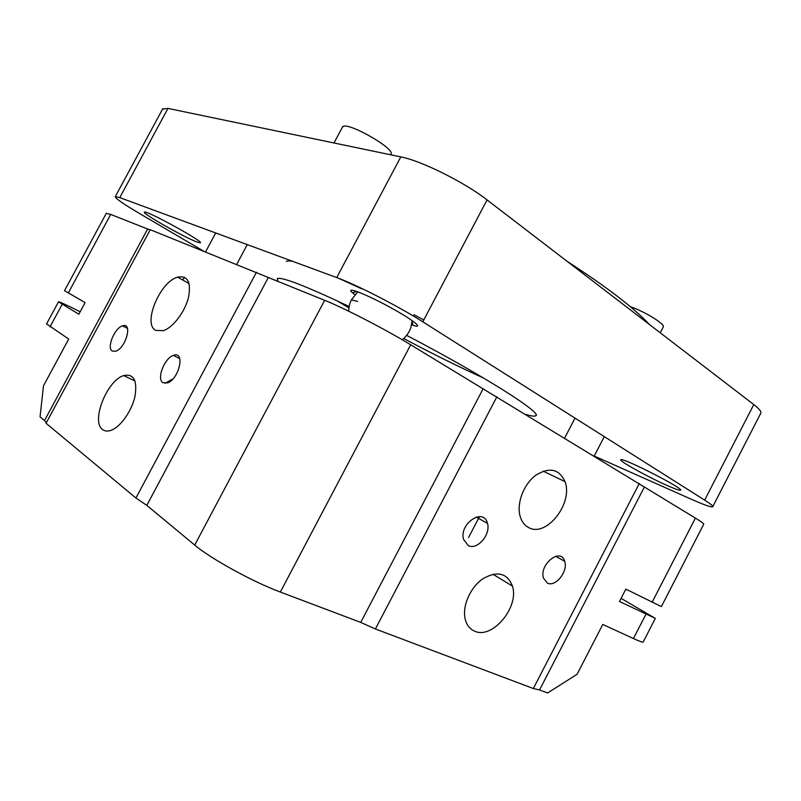 <?xml version="1.0" encoding="UTF-8"?>
<svg xmlns="http://www.w3.org/2000/svg" width="801" height="801" viewBox="0 0 801 801"><rect width="100%" height="100%" fill="white"/><g stroke="black" fill="none" stroke-linecap="round" stroke-linejoin="round"><path stroke-width="1.2" d="M268.235 277.657L146.803 505.371L135.94 498.012L46.057 423.268L150.238 229.697L324.665 300.315C343.459 307.694 386.432 329.892 410.693 344.78L695.398 518.097C701.596 521.882 704.339 523.974 703.648 524.375L661.386 606.597L625.851 589.115L619.473 601.481L655.328 618.382L621.085 598.367M106.263 213.356L110.718 214.418L150.077 229.987M644.374 487.028L539.544 689.951L547.584 692.985L577.08 674.282L602.783 624.45L633.451 638.547C640.069 641.571 643.323 642.712 643.203 641.981L655.268 618.492M496.93 396.715L375.389 628.985L533.336 688.52L639.318 483.454M528.59 527.529C524.585 525.416 521.801 521.791 520.219 516.635C516.325 503.889 523.443 484.575 535.428 475.494C549.256 466.763 559.118 468.815 565.005 481.641C573.496 503.188 546.212 537.962 528.59 527.529M474.703 631.188C469.887 629.145 466.723 625.14 465.201 619.163C461.997 606.247 470.347 587.233 482.993 578.692C497.471 570.592 507.303 573.065 512.48 586.132C519.418 606.998 492.395 639.619 474.703 631.188M468.275 545.601L463.539 539.373C458.933 523.534 483.884 507.133 487.469 523.383C491.043 534.387 477.186 550.527 468.275 545.601M547.363 583.058L543.519 578.232C538.813 564.495 560.9 546.993 564.675 561.281C568.41 571.173 555.433 587.574 547.363 583.058M146.803 505.371L194.713 545.08C210.483 558.537 253.246 582.037 280.34 592.049L360.72 622.407L483.083 388.845M135.94 498.012L256.45 272.24M155.865 330.433C142.288 324.345 159.88 281.672 177.602 277.146C187.764 275.294 191.369 282.162 188.415 297.782C184.781 312.08 172.986 327.549 163.434 330.653L155.865 330.433M102.688 429.616C90.603 421.857 106.933 380.325 123.674 375.579C133.697 373.476 137.472 380.395 134.999 396.325C131.825 410.943 120.55 426.953 111.149 430.307C107.755 431.529 104.941 431.298 102.688 429.616M112.3 351.048C106.353 348.095 114.563 327.949 122.513 325.867C132.986 321.742 125.947 348.275 115.684 351.228L112.3 351.048M163.054 382.698C156.275 379.263 164.425 357.977 173.437 355.414C185.472 350.458 179.314 379.193 167.399 382.898L163.054 382.698M64.521 290.663L85.076 302.618L78.828 314.222L58.493 301.837C58.783 301.406 66.002 304.71 80.16 311.759M46.568 323.914L68.706 339.023L43.494 385.812L40.05 416.88L44.516 420.575L147.534 229.196M539.544 689.951L533.336 688.52M375.389 628.985L360.72 622.407M46.378 422.678L44.516 420.575M165.016 383.299L172.866 378.963M526.157 414.517C531.253 416.059 534.397 416.5 535.579 415.849C544.119 414.187 484.365 375.959 406.668 335.389M349.176 306.513C305.632 285.957 281.662 276.655 277.246 278.588L277.977 281.562M203.364 250.983L139.885 213.717C123.134 203.814 114.944 198.107 115.314 196.605L119.79 197.627L336.73 277.577C355.814 284.405 398.808 306.473 422.798 321.812L704.65 500.114C710.777 504.019 713.451 506.252 712.67 506.813C710.968 507.313 703.879 504.8 691.393 499.273L594.552 456.19M667.844 485.786C675.293 489.061 679.508 490.542 680.49 490.212C685.165 489.201 621.936 456.95 620.885 459.764C618.102 460.515 648.59 477.376 667.844 485.786M196.635 241.872L200.27 242.813C204.856 242.232 145.772 209.712 144.44 212.135C141.206 212.906 183.729 237.066 196.635 241.872M411.564 324.795L412.926 325.266C425.311 329.491 411.994 319.028 387.894 306.102C363.844 293.116 344.42 285.987 352.61 292.836L354.883 294.638M423.789 319.919L413.837 314.693M361.912 288.891L336.79 277.466M292.796 261.386C289.451 260.746 287.319 260.766 286.398 261.416M336.981 300.755L348.936 307.904M403.754 338.533C432.24 353.672 458.983 366.908 483.974 378.252M712.82 506.522L760.62 413.506C761.861 412.054 759.578 409.081 753.791 404.575L704.65 500.114M422.798 321.812L487.058 199.91L753.791 404.575M487.058 199.91C464.44 182.217 421.346 160.781 400.8 156.896L336.73 277.577M119.79 197.627L167.96 108.395L400.8 156.896M167.96 108.395L162.563 109.106M567.158 261.376L568.72 262.378C607.418 287.499 634.292 308.185 649.361 324.445M357.596 301.446L351.409 299.864C349.797 302.848 348.886 306.623 348.675 311.188M695.398 518.097L652.094 602.302M633.451 638.547L645.886 614.377M410.693 344.78L280.34 592.049M324.665 300.315L194.713 545.08M110.718 214.418L68.275 293.046M62.198 304.31L50.012 326.868M468.525 537.611L479.489 516.605M660.224 332.785L663.128 327.198C666.332 324.886 645.546 311.829 630.287 306.663M390.548 154.763L390.748 154.373C397.196 149.657 346.252 120.55 342.558 126.918L342.297 127.419M402.292 339.774C406.668 336.1 409.571 331.864 410.983 327.068L412.104 320.55M357.747 291.784L351.409 299.864M178.403 276.916L178.122 277.436M184.38 277.186L182.828 280.08M106.373 213.166L64.491 290.723M543.218 471.158L565.005 481.641M492.945 574.227L512.48 586.132M476.174 517.056L487.469 523.383M555.694 556.284L564.675 561.281M189.126 283.594L177.602 277.146M135.009 380.996L123.674 375.579M127.489 328.4L122.513 325.867M179.794 358.628L173.437 355.414M58.493 301.837L46.478 324.085M215.699 232.971L205.567 251.864M247.269 244.605L236.716 264.34M575.028 418.112L564.685 437.987M604.294 436.625L594.242 455.999M536.009 415.028L535.579 415.849M162.843 108.586L115.314 196.605M356.625 291.384L352.61 292.836M412.054 321.301L412.926 325.266M333.997 142.978L342.558 126.918L343.659 126.358"/></g></svg>
